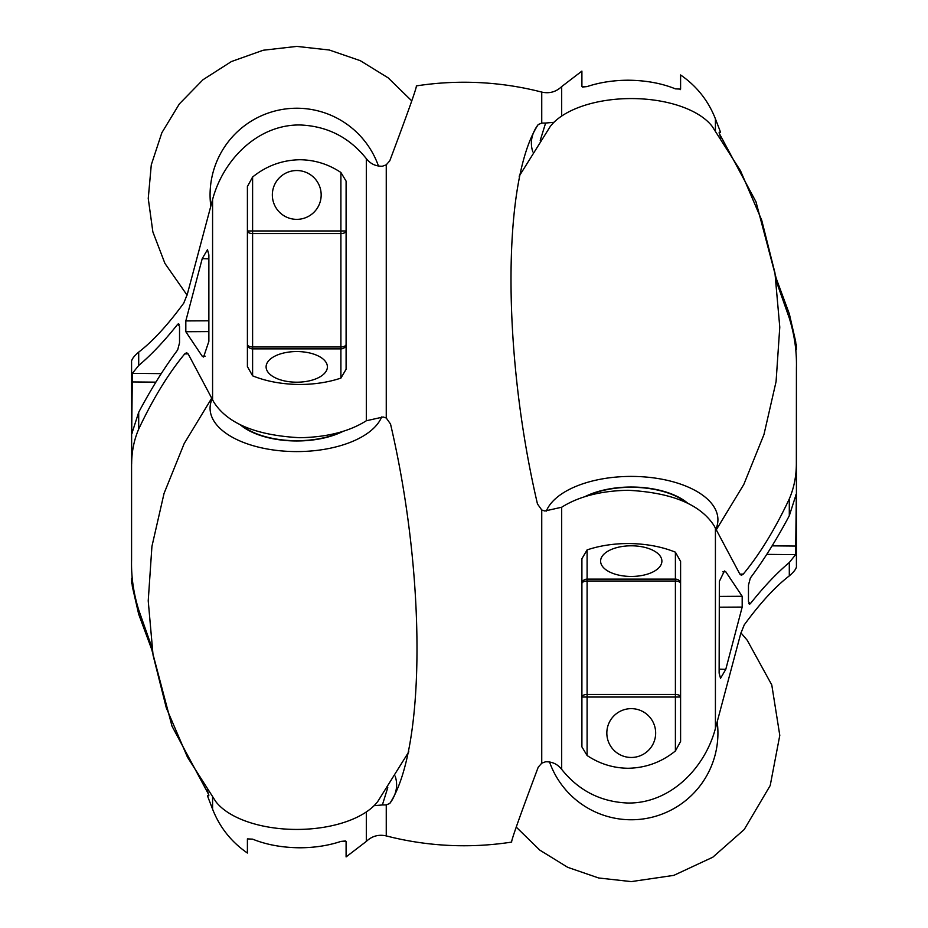 <?xml version="1.0" encoding="UTF-8"?>
<svg xmlns="http://www.w3.org/2000/svg" width="928" height="928" viewBox="0 0 928 928"><rect width="100%" height="100%" fill="white"/><g stroke="black" fill="none" stroke-linecap="round" stroke-linejoin="round"><path stroke-width="1.39" d="M553.935 122.31L545.618 123.041L540.235 140.395M386.257 164.824L386.257 418.006L390.526 424.038C426.486 577.784 425.384 749.638 389.783 803.439L386.257 804.924L386.257 835.908A311.646 311.646 0 0 0 511.676 842.09C510.852 841.557 519.692 816.582 538.217 767.201L541.743 763.176L541.743 509.994L537.474 503.962C501.514 350.216 502.616 178.362 538.217 124.561L541.743 123.076L541.743 92.092A311.646 311.646 0 0 0 416.324 85.91C417.148 86.443 408.308 111.418 389.783 160.799L386.257 164.824L382.382 166.228C375.782 166.379 370.423 163.85 366.316 158.63C349.206 137.228 327.062 125.999 299.872 124.967C257.334 124.549 222.975 160.208 212.582 199.543L187.294 294.315L183.756 303.12C167.759 324.986 152.737 341.318 138.701 352.118C133.528 356.549 131.15 359.948 131.579 362.314L131.648 464C131.706 451.565 134.061 439.918 138.701 429.084C153.039 398.646 168.386 373.578 184.73 353.893L186.621 352.675L188.245 354.067L213.858 402.195C227.522 423.562 256.186 435.406 299.872 437.714C327.074 437.192 349.218 431.543 366.316 420.767L366.316 158.63M537.927 124.932L538.217 124.561A105.061 52.525 180 0 0 531.384 143.19A105.061 52.525 180 0 0 532.823 151.844M776.191 280.824L789.299 318.107C794.472 334.753 796.85 351.387 796.421 368.01L796.352 464C796.294 476.435 793.939 488.082 789.299 498.916C774.961 529.354 759.614 554.422 743.27 574.107L741.379 575.325L739.755 573.933L714.142 525.805C700.478 504.438 671.814 492.594 628.128 490.286C600.926 490.808 578.782 496.457 561.684 507.233L561.684 769.37C557.577 764.15 552.218 761.621 545.618 761.772L541.743 763.176M390.073 803.068L389.783 803.439A105.061 52.525 0 0 0 396.616 784.81A105.061 52.525 0 0 0 395.177 776.156M541.743 509.994L544.852 511.015L561.684 507.233M561.684 769.37C578.794 790.772 600.938 802.001 628.128 803.033C670.666 803.451 705.025 767.792 715.418 728.457L740.706 633.685L744.244 624.88C760.241 603.014 775.263 586.682 789.299 575.882C794.472 571.451 796.85 568.052 796.421 565.686L796.421 459.012M628.128 768.268C613.257 768.094 599.581 763.837 587.099 755.52L581.902 746.878L581.902 558.714L587.099 549.898C599.558 545.734 613.234 543.611 628.128 543.518C645.818 543.692 661.571 546.58 675.398 552.172L680.595 561.417L680.595 741.46L675.398 750.972C661.571 762.155 645.818 767.92 628.128 768.268M545.618 123.041L541.743 123.076M582.332 87.046L587.099 86.582C599.558 82.43 613.234 80.307 628.128 80.214C613.257 80.295 599.581 82.418 587.099 86.582L581.902 86.408L581.902 71.096L561.684 86.582L561.684 116.046M374.065 805.69L382.382 804.959L387.765 787.605M386.257 418.006L383.148 416.985L366.316 420.767M299.872 159.732C314.743 159.906 328.419 164.163 340.901 172.48L346.098 181.122L346.098 369.286L340.901 378.102C328.442 382.266 314.766 384.389 299.872 384.482C282.182 384.308 266.429 381.42 252.602 375.828L247.405 366.583L247.405 186.54L252.602 177.028C266.429 165.845 282.182 160.08 299.872 159.732M382.382 804.959L386.257 804.924M345.668 840.954L340.901 841.418C328.442 845.57 314.766 847.693 299.872 847.786C314.743 847.705 328.419 845.582 340.901 841.418L346.098 841.592L346.098 856.904L366.316 841.418L366.316 811.954M631.249 545.803A30.647 15.324 180 0 0 600.602 561.127A30.647 15.324 180 0 0 631.249 576.45A30.647 15.324 180 0 0 661.896 561.127A30.647 15.324 180 0 0 631.249 545.803M628.128 80.214C645.818 80.388 661.571 83.265 675.398 88.856C661.571 83.265 645.818 80.376 628.128 80.214M680.189 89.68L680.595 89.111L675.398 88.856M715.418 130.697L715.418 118.854C708.296 100.676 696.684 86.049 680.595 74.971L680.595 89.111M151.809 647.176L138.701 609.893C133.528 593.247 131.15 576.613 131.579 559.99L131.579 468.988M207.199 789.74L208.87 795.748L207.443 795.76L212.582 809.146C219.704 827.324 231.316 841.951 247.405 853.029L247.405 838.889L252.602 839.144C266.429 844.735 282.182 847.624 299.872 847.786C282.182 847.612 266.429 844.735 252.602 839.144M138.701 609.893L138.701 614.255L132.368 586.658L138.701 614.255L152.447 651.398M296.751 219.356A24.406 24.406 0 0 1 272.345 194.95A24.406 24.406 0 0 1 296.751 170.532A24.406 24.406 0 0 1 321.169 194.95A24.406 24.406 0 0 1 296.751 219.356M296.751 351.55A30.647 15.324 0 0 0 266.104 366.873A30.647 15.324 0 0 0 296.751 382.197A30.647 15.324 0 0 0 327.398 366.873A30.647 15.324 0 0 0 296.751 351.55M742.18 596.275L742.18 607.074L725.789 669.332L720.522 678.333L719.13 673.102L719.339 581.438L724.42 570.964L725.789 571.776L742.18 596.275L719.699 596.402M748.467 601.727L748.467 585.139L750.334 578.051C763.732 560.164 776.724 539.388 789.299 515.724L795.632 496.016C796.073 493.487 796.294 494.195 796.294 498.162L795.632 554.642L789.299 562.519C776.724 573.11 763.732 586.832 750.334 603.699L748.467 601.727M749.337 604.337L750.334 603.699L748.699 603.664M796.038 494.473L795.632 496.016M796.421 398.553L796.421 562.171M795.632 341.342L789.299 313.745L795.632 341.342L796.294 347.78L796.294 344.532L796.421 349.728M720.801 138.26L719.13 132.252L720.546 132.24L719.13 132.252L719.525 134.293M789.299 318.107L789.299 313.745L775.553 276.602M655.655 733.05A24.406 24.406 0 0 1 631.249 757.468A24.406 24.406 0 0 1 606.831 733.05A24.406 24.406 0 0 1 631.249 708.644A24.406 24.406 0 0 1 655.655 733.05M185.82 331.725L185.82 320.926L202.211 258.668L207.478 249.667L208.87 254.898L208.87 341.353L203.58 357.036L202.211 356.224L185.82 331.725L208.301 331.598M179.533 326.273L179.533 342.861L177.666 349.949C164.268 367.836 151.276 388.612 138.701 412.276L132.368 431.984C131.927 434.513 131.706 433.805 131.706 429.838L132.368 373.358L138.701 365.481C151.276 354.89 164.268 341.168 177.666 324.301L179.533 326.273M178.663 323.663L177.666 324.301L179.301 324.336M131.962 433.527L132.368 431.984M131.579 529.447L131.579 365.829M132.043 583.468L132.368 586.658M207.443 795.76L208.87 795.748M795.632 554.642L766.737 554.364M772.119 545.85L796.294 546.058M796.294 498.162L795.273 498.197M675.398 750.972L675.398 697.044L587.099 697.044L587.099 694.446L675.398 694.446L675.398 581.032A5.197 2.598 180 0 1 680.595 583.631A5.197 4.501 0 0 0 675.398 579.13L587.099 579.13A5.197 4.501 0 0 0 581.902 583.631A5.197 2.598 180 0 1 587.099 581.032L587.099 549.898M132.368 373.358L161.263 373.636M155.881 382.15L131.706 381.942M131.706 429.838L132.727 429.803M252.602 177.028L252.602 230.956L340.901 230.956L340.901 233.554L252.602 233.554L252.602 346.968A5.197 2.598 0 0 1 247.405 344.369A5.197 4.501 180 0 0 252.602 348.87L340.901 348.87A5.197 4.501 180 0 0 346.098 344.369A5.197 2.598 0 0 1 340.901 346.968L340.901 378.102M210.76 205.796A86.675 86.675 0 0 1 378.485 166.066M716.416 529.586L743.804 484.462L763.953 434.571L776.075 381.594L779.775 327.155L774.938 272.809L761.702 220.156L740.521 170.798L712.24 126.463A86.675 43.338 180 0 0 631.249 98.565A86.675 43.338 180 0 0 550.258 126.463L519.181 176.204M546.325 511.073A86.675 43.338 0 0 1 631.249 476.412A86.675 43.338 0 0 1 715.987 528.856M584.663 496.77A65.447 32.724 0 0 1 631.249 487.026A65.447 32.724 0 0 1 688.089 503.533M586.682 496.132A64.925 32.468 0 0 1 631.249 487.281A64.925 32.468 0 0 1 686.592 502.779M211.584 398.414L184.196 443.538L164.047 493.429L151.925 546.406L148.225 600.845L153.062 655.191L166.298 707.844L187.479 757.202L215.76 801.537A86.675 43.338 0 0 0 296.751 829.435A86.675 43.338 0 0 0 377.742 801.537L408.819 751.796M381.675 416.927A86.675 43.338 180 0 1 296.751 451.588A86.675 43.338 180 0 1 212.013 399.144M343.337 431.23A65.447 32.724 180 0 1 296.751 440.974A65.447 32.724 180 0 1 239.911 424.467M341.318 431.868A64.925 32.468 180 0 1 296.751 440.719A64.925 32.468 180 0 1 241.408 425.221M717.24 722.204A86.675 86.675 0 0 1 549.515 761.934M743.27 574.107L739.848 574.107M184.73 353.893L188.152 353.893M715.418 728.457L715.418 527.87M212.582 797.303L212.582 809.146M212.582 199.543L212.582 400.13M789.299 515.724L789.299 498.916M789.299 575.882L789.299 562.519M722.842 571.822L725.789 571.776M675.398 552.172L675.398 581.032L587.099 581.032L587.099 694.446A5.197 2.598 -0 0 0 581.902 697.044L587.099 697.044L587.099 755.52M138.701 412.276L138.701 429.084M138.701 352.118L138.701 365.481M207.849 320.81L185.82 320.926M252.602 375.828L252.602 346.968L340.901 346.968L340.901 233.554A5.197 2.598 180 0 0 346.098 230.956L340.901 230.956L340.901 172.48M720.151 607.19L742.18 607.074M725.789 669.332L719.374 669.158M675.398 694.446L675.398 697.044L680.595 697.044A5.197 2.598 -0 0 0 675.398 694.446M202.211 258.668L208.626 258.842M205.158 356.178L202.211 356.224M252.602 233.554L252.602 230.956L247.405 230.956A5.197 2.598 180 0 0 252.602 233.554M561.684 86.582C556.011 91.953 549.364 93.786 541.743 92.092M366.316 841.418C371.989 836.047 378.636 834.214 386.257 835.908M720.557 132.24L715.418 118.854M131.706 583.468L131.579 578.272M719.258 133.354L755.972 201.782L776.237 278.412M187.085 295.15L164.929 263.424L152.865 231.896L148.248 198.453L151.287 164.824L161.843 132.762L179.371 103.901L202.965 79.75L231.397 61.55L263.204 50.24L296.751 46.4L329.301 50.008L360.273 60.668L388.148 77.848L411.591 100.723M740.915 632.85L747.179 640.169L771.783 684.945L779.787 735.382L770.205 785.552L744.21 829.528L712.808 857.205L673.809 875.371L631.249 881.6L598.699 877.992L567.727 867.332L539.852 850.152L516.409 827.277M208.742 794.646L172.028 726.218L151.763 649.588"/></g></svg>

